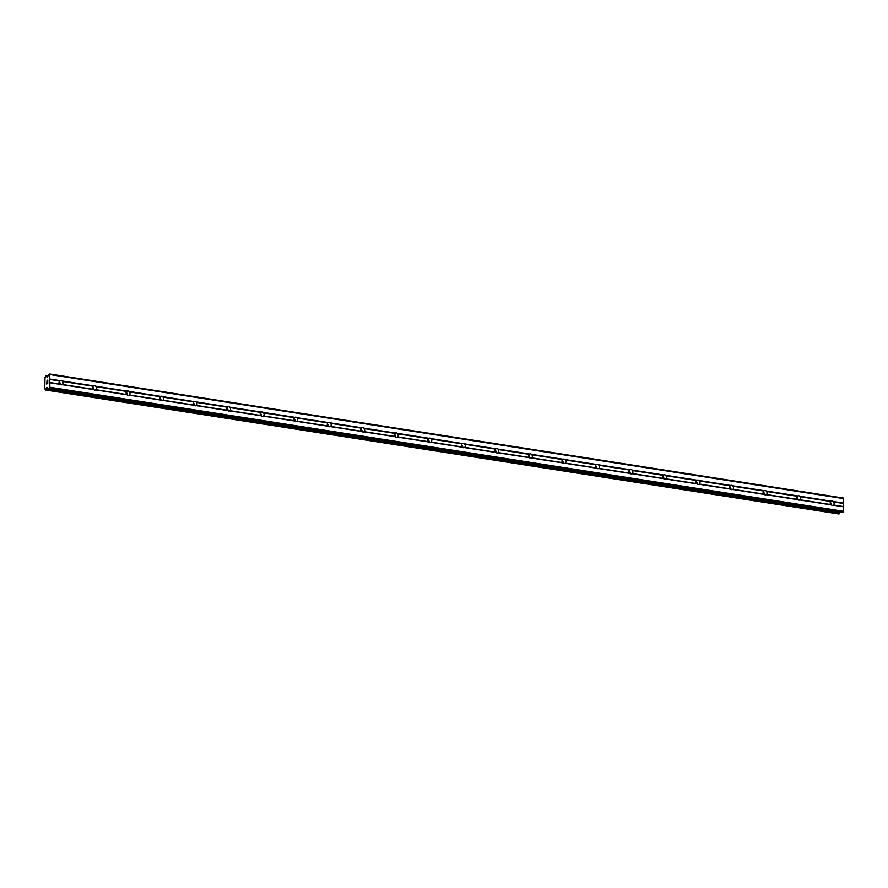 <?xml version="1.0" encoding="UTF-8"?>
<svg xmlns="http://www.w3.org/2000/svg" width="888" height="888" viewBox="0 0 888 888"><rect width="100%" height="100%" fill="white"/><g stroke="black" fill="none" stroke-linecap="round" stroke-linejoin="round"><path stroke-width="1.33" d="M833.344 501.498L833.543 501.931A2.231 1.898 -114.2 0 1 833.488 505.017L833.277 505.194A2.231 1.898 -114.2 0 1 831.257 504.884L830.746 504.584A2.231 1.898 -114.2 0 1 830.813 501.509L831.335 501.187A2.231 1.898 -114.2 0 1 833.344 501.498L843.511 503.096L843.245 498.024L49.739 374.003L49.85 387.257L48.563 388.556A1.276 0.588 98.9 0 1 48.396 388.589A1.276 0.588 98.9 0 1 48.141 388.389L47.564 387.446M799.822 496.259L800.021 496.692A2.231 1.898 -114.2 0 1 799.966 499.766L799.744 499.955A2.231 1.898 -114.2 0 1 797.735 499.644L797.224 499.345A2.231 1.898 -114.2 0 1 797.28 496.27L797.801 495.948A2.231 1.898 -114.2 0 1 799.822 496.259L831.335 501.187M766.289 491.02L766.488 491.453A2.231 1.898 -114.2 0 1 766.433 494.527L766.222 494.716A2.231 1.898 -114.2 0 1 764.202 494.394L763.691 494.105A2.231 1.898 -114.2 0 1 763.758 491.031L764.268 490.709A2.231 1.898 -114.2 0 1 766.289 491.02L797.801 495.948M732.755 485.78L732.966 486.213A2.231 1.898 -114.2 0 1 732.9 489.288L732.689 489.477A2.231 1.898 -114.2 0 1 730.669 489.155L730.169 488.866A2.231 1.898 -114.2 0 1 730.225 485.792L730.746 485.47A2.231 1.898 -114.2 0 1 732.755 485.78L764.268 490.709M699.233 480.541L699.433 480.974A2.231 1.898 -114.2 0 1 699.378 484.049L699.156 484.238A2.231 1.898 -114.2 0 1 697.147 483.916L696.636 483.627A2.231 1.898 -114.2 0 1 696.692 480.541L697.213 480.23A2.231 1.898 -114.2 0 1 699.233 480.541L730.746 485.47M665.7 475.302L665.911 475.735A2.231 1.898 -114.2 0 1 665.845 478.81L665.634 478.998A2.231 1.898 -114.2 0 1 663.614 478.676L663.114 478.377A2.231 1.898 -114.2 0 1 663.17 475.302L663.691 474.991A2.231 1.898 -114.2 0 1 665.7 475.302L697.213 480.23M632.178 470.063L632.378 470.496A2.231 1.898 -114.2 0 1 632.323 473.57L632.101 473.748A2.231 1.898 -114.2 0 1 630.091 473.437L629.581 473.138A2.231 1.898 -114.2 0 1 629.636 470.063L630.158 469.741A2.231 1.898 -114.2 0 1 632.178 470.063L663.691 474.991M598.645 464.824L598.845 465.257A2.231 1.898 -114.2 0 1 598.79 468.331L598.579 468.509A2.231 1.898 -114.2 0 1 596.558 468.198L596.048 467.898A2.231 1.898 -114.2 0 1 596.114 464.824L596.625 464.502A2.231 1.898 -114.2 0 1 598.645 464.824L630.158 469.741M565.112 459.584L565.323 460.006A2.231 1.898 -114.2 0 1 565.256 463.092L565.046 463.27A2.231 1.898 -114.2 0 1 563.036 462.959L562.526 462.659A2.231 1.898 -114.2 0 1 562.581 459.584L563.103 459.263A2.231 1.898 -114.2 0 1 565.112 459.584L596.625 464.502M531.59 454.334L531.79 454.767A2.231 1.898 -114.2 0 1 531.734 457.853L531.512 458.03A2.231 1.898 -114.2 0 1 529.503 457.72L528.993 457.42A2.231 1.898 -114.2 0 1 529.059 454.345L529.57 454.023A2.231 1.898 -114.2 0 1 531.59 454.334L563.103 459.263M498.057 449.095L498.268 449.528A2.231 1.898 -114.2 0 1 498.201 452.603L497.99 452.791A2.231 1.898 -114.2 0 1 495.97 452.48L495.471 452.181A2.231 1.898 -114.2 0 1 495.526 449.106L496.048 448.784A2.231 1.898 -114.2 0 1 498.057 449.095L529.57 454.023M464.535 443.856L464.735 444.289A2.231 1.898 -114.2 0 1 464.679 447.363L464.457 447.552A2.231 1.898 -114.2 0 1 462.448 447.23L461.938 446.942A2.231 1.898 -114.2 0 1 461.993 443.867L462.515 443.545A2.231 1.898 -114.2 0 1 464.535 443.856L496.048 448.784M431.002 438.617L431.202 439.049A2.231 1.898 -114.2 0 1 431.146 442.124L430.935 442.313A2.231 1.898 -114.2 0 1 428.915 441.991L428.405 441.702A2.231 1.898 -114.2 0 1 428.471 438.617L428.993 438.306A2.231 1.898 -114.2 0 1 431.002 438.617L462.515 443.545M397.469 433.377L397.68 433.81A2.231 1.898 -114.2 0 1 397.613 436.885L397.402 437.074A2.231 1.898 -114.2 0 1 395.393 436.752L394.883 436.463A2.231 1.898 -114.2 0 1 394.938 433.377L395.46 433.067A2.231 1.898 -114.2 0 1 397.469 433.377L428.993 438.306M363.947 428.138L364.147 428.571A2.231 1.898 -114.2 0 1 364.091 431.646L363.869 431.823A2.231 1.898 -114.2 0 1 361.86 431.513L361.349 431.213A2.231 1.898 -114.2 0 1 361.416 428.138L361.927 427.816A2.231 1.898 -114.2 0 1 363.947 428.138L395.46 433.067M330.414 422.899L330.625 423.332A2.231 1.898 -114.2 0 1 330.558 426.406L330.347 426.584A2.231 1.898 -114.2 0 1 328.327 426.273L327.827 425.974A2.231 1.898 -114.2 0 1 327.883 422.899L328.405 422.577A2.231 1.898 -114.2 0 1 330.414 422.899L361.927 427.816M296.892 417.66L297.091 418.093A2.231 1.898 -114.2 0 1 297.036 421.167L296.814 421.345A2.231 1.898 -114.2 0 1 294.805 421.034L294.294 420.734A2.231 1.898 -114.2 0 1 294.35 417.66L294.872 417.338A2.231 1.898 -114.2 0 1 296.892 417.66L328.405 422.577M263.359 412.421L263.558 412.842A2.231 1.898 -114.2 0 1 263.503 415.928L263.292 416.106A2.231 1.898 -114.2 0 1 261.272 415.795L260.761 415.495A2.231 1.898 -114.2 0 1 260.828 412.421L261.35 412.099A2.231 1.898 -114.2 0 1 263.359 412.421L294.872 417.338M229.837 407.17L230.036 407.603A2.231 1.898 -114.2 0 1 229.981 410.689L229.759 410.867A2.231 1.898 -114.2 0 1 227.75 410.556L227.239 410.256A2.231 1.898 -114.2 0 1 227.295 407.181L227.816 406.859A2.231 1.898 -114.2 0 1 229.837 407.17L261.35 412.099M196.304 401.931L196.503 402.364A2.231 1.898 -114.2 0 1 196.448 405.439L196.237 405.627A2.231 1.898 -114.2 0 1 194.217 405.317L193.706 405.017A2.231 1.898 -114.2 0 1 193.773 401.942L194.283 401.62A2.231 1.898 -114.2 0 1 196.304 401.931L227.816 406.859M162.77 396.692L162.981 397.125A2.231 1.898 -114.2 0 1 162.915 400.199L162.704 400.388A2.231 1.898 -114.2 0 1 160.684 400.066L160.184 399.778A2.231 1.898 -114.2 0 1 160.24 396.703L160.761 396.381A2.231 1.898 -114.2 0 1 162.77 396.692L194.283 401.62M129.248 391.453L129.448 391.886A2.231 1.898 -114.2 0 1 129.393 394.96L129.171 395.149A2.231 1.898 -114.2 0 1 127.162 394.827L126.651 394.538A2.231 1.898 -114.2 0 1 126.707 391.453L127.228 391.142A2.231 1.898 -114.2 0 1 129.248 391.453L160.761 396.381M95.715 386.213L95.915 386.646A2.231 1.898 -114.2 0 1 95.86 389.721L95.649 389.91A2.231 1.898 -114.2 0 1 93.629 389.588L93.129 389.299A2.231 1.898 -114.2 0 1 93.185 386.213L93.706 385.903A2.231 1.898 -114.2 0 1 95.715 386.213L127.228 391.142M61.105 384.815A2.231 1.898 -114.2 0 1 60.107 384.349L59.596 384.049A2.231 1.898 -114.2 0 1 59.651 380.974L60.173 380.652A2.231 1.898 -114.2 0 1 62.193 380.974L62.393 381.407A2.231 1.898 -114.2 0 1 62.338 384.482L62.116 384.659A2.231 1.898 -114.2 0 1 61.105 384.815M46.742 383.827L46.764 382.717M47.164 383.638L47.186 383.028L47.175 383.638M47.253 382.994L47.242 383.605M47.675 383.416L47.697 382.295L47.675 383.416M46.687 382.75L46.664 384.005L46.687 382.75M47.763 382.262L47.741 383.527L46.664 384.005M47.031 380.63L46.92 381.785M47.042 380.475L47.719 381.252L47.73 380.064L47.719 381.252M47.808 380.042L47.774 381.529L47.131 380.686L47.774 381.529M46.92 387.346L46.476 388.134A1.276 0.588 98.9 0 0 45.932 389.466L45.288 389.754A1.276 0.588 98.9 0 0 44.877 388.9A1.276 0.588 98.9 0 0 44.777 388.9L44.999 377.489A1.276 0.588 98.9 0 0 45.543 376.157L46.187 375.868A1.276 0.588 98.9 0 0 46.598 376.734A1.276 0.588 98.9 0 0 46.698 376.734L47.453 376.978L48.396 374.958A1.276 0.588 98.9 0 1 48.84 374.403L49.739 374.003M841.746 512.531A1.276 0.588 -81.1 0 0 841.902 512.609A1.276 0.588 -81.1 0 0 842.068 512.587L843.356 511.277L843.511 503.096M45.388 389.976L838.894 513.997L839.438 513.497A1.276 0.588 98.9 0 1 839.848 512.287M59.096 381.962A2.231 1.898 -114.2 0 1 60.34 384.515M62.193 380.974L93.706 385.903M50.094 374.581L843.6 498.601M50.005 379.065L60.173 380.652M62.393 381.407L93.185 386.213M62.338 384.482L93.129 389.299M62.116 384.659L93.629 389.588M92.618 387.201A2.231 1.898 -114.2 0 1 93.862 389.754M95.915 386.646L126.707 391.453M95.86 389.721L126.651 394.538M95.649 389.91L127.162 394.827M126.152 392.441A2.231 1.898 -114.2 0 1 127.395 395.005M129.448 391.886L160.24 396.703M129.393 394.96L160.184 399.778M129.171 395.149L160.684 400.066M159.685 397.68A2.231 1.898 -114.2 0 1 160.917 400.244M162.981 397.125L193.773 401.942M162.915 400.199L193.706 405.017M162.704 400.388L194.217 405.317M193.207 402.919A2.231 1.898 -114.2 0 1 194.45 405.483M196.503 402.364L227.295 407.181M196.448 405.439L227.239 410.256M196.237 405.627L227.75 410.556M226.74 408.158A2.231 1.898 -114.2 0 1 227.983 410.722M230.036 407.603L260.828 412.421M229.981 410.689L260.761 415.495M229.759 410.867L261.272 415.795M260.262 413.397A2.231 1.898 -114.2 0 1 261.505 415.961M263.558 412.842L294.35 417.66M263.503 415.928L294.294 420.734M263.292 416.106L294.805 421.034M293.795 418.637A2.231 1.898 -114.2 0 1 295.038 421.201M297.091 418.093L327.883 422.899M297.036 421.167L327.827 425.974M296.814 421.345L328.327 426.273M327.328 423.887A2.231 1.898 -114.2 0 1 328.56 426.44M330.625 423.332L361.416 428.138M330.558 426.406L361.349 431.213M330.347 426.584L361.86 431.513M360.85 429.126A2.231 1.898 -114.2 0 1 362.093 431.679M364.147 428.571L394.938 433.377M364.091 431.646L394.883 436.463M363.869 431.823L395.393 436.752M394.383 434.365A2.231 1.898 -114.2 0 1 395.615 436.918M397.68 433.81L428.471 438.617M397.613 436.885L428.405 441.702M397.402 437.074L428.915 441.991M427.905 439.604A2.231 1.898 -114.2 0 1 429.148 442.169M431.202 439.049L461.993 443.867M431.146 442.124L461.938 446.942M430.935 442.313L462.448 447.23M461.438 444.844A2.231 1.898 -114.2 0 1 462.681 447.408M464.735 444.289L495.526 449.106M464.679 447.363L495.471 452.181M464.457 447.552L495.97 452.48M494.96 450.083A2.231 1.898 -114.2 0 1 496.203 452.647M498.268 449.528L529.059 454.345M498.201 452.603L528.993 457.42M497.99 452.791L529.503 457.72M528.493 455.322A2.231 1.898 -114.2 0 1 529.736 457.886M531.79 454.767L562.581 459.584M531.734 457.853L562.526 462.659M531.512 458.03L563.036 462.959M562.026 460.561A2.231 1.898 -114.2 0 1 563.258 463.125M565.323 460.006L596.114 464.824M565.256 463.092L596.048 467.898M565.046 463.27L596.558 468.198M595.548 465.812A2.231 1.898 -114.2 0 1 596.792 468.365M598.845 465.257L629.636 470.063M598.79 468.331L629.581 473.138M598.579 468.509L630.091 473.437M629.081 471.051A2.231 1.898 -114.2 0 1 630.325 473.604M632.378 470.496L663.17 475.302M632.323 473.57L663.114 478.377M632.101 473.748L663.614 478.676M662.603 476.29A2.231 1.898 -114.2 0 1 663.847 478.843M665.911 475.735L696.692 480.541M665.845 478.81L696.636 483.627M665.634 478.998L697.147 483.916M696.137 481.529A2.231 1.898 -114.2 0 1 697.38 484.082M699.433 480.974L730.225 485.792M699.378 484.049L730.169 488.866M699.156 484.238L730.669 489.155M729.67 486.768A2.231 1.898 -114.2 0 1 730.902 489.332M732.966 486.213L763.758 491.031M732.9 489.288L763.691 494.105M732.689 489.477L764.202 494.394M763.192 492.008A2.231 1.898 -114.2 0 1 764.435 494.572M766.488 491.453L797.28 496.27M766.433 494.527L797.224 499.345M766.222 494.716L797.735 499.644M796.725 497.247A2.231 1.898 -114.2 0 1 797.968 499.811M800.021 496.692L830.813 501.509M799.966 499.766L830.746 504.584M799.744 499.955L831.257 504.884M830.247 502.486A2.231 1.898 -114.2 0 1 831.49 505.05M833.543 501.931L843.356 503.474M833.488 505.017L843.3 506.549M833.277 505.194L843.445 506.782M49.85 379.442L59.651 380.974M49.784 382.517L59.596 384.049M46.775 376.834L47.508 376.945M46.698 376.734L47.575 376.867M46.476 388.134L48.141 388.4M46.565 387.956L48.008 388.178M49.473 388.156L842.978 512.176M49.85 387.257L843.356 511.277M49.939 382.761L60.107 384.349M46.187 375.868L47.908 376.135M46.132 375.668L47.974 375.957M45.432 389.965L838.938 513.997M45.776 389.81L839.282 513.841M45.932 389.466L839.438 513.497M46.709 387.623L47.774 387.79M48.563 388.556L842.068 512.587M46.087 375.657L47.985 375.946M48.396 388.589L841.902 512.609"/></g></svg>
